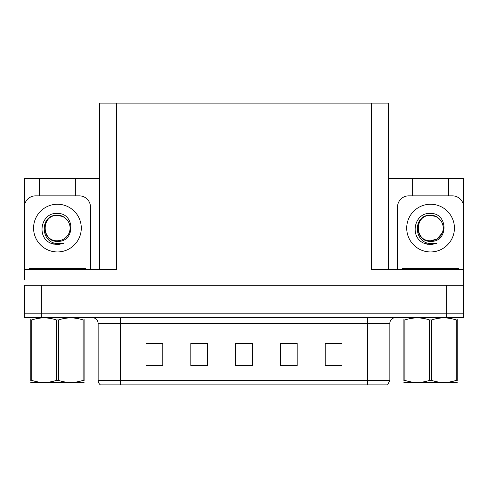 <?xml version="1.0" encoding="UTF-8"?>
<svg xmlns="http://www.w3.org/2000/svg" width="488" height="488" viewBox="0 0 488 488"><rect width="100%" height="100%" fill="white"/><g stroke="black" fill="none" stroke-linecap="round" stroke-linejoin="round"><path stroke-width="0.73" d="M99.595 269.535L99.595 103.127L371.606 103.127L371.606 269.535L463.429 269.535L463.429 285.212L24.571 285.212L24.571 313.204L41.364 313.204L24.571 313.204L24.571 317.688L41.364 317.688L41.364 313.204L446.636 313.204L41.364 313.204L41.364 285.212M24.571 279.612L24.571 269.535L116.394 269.535L116.394 103.127M39.516 195.847L39.516 178.266L24.571 178.266L24.571 205.112M41.364 317.688L463.429 317.688L463.429 313.204L446.636 313.204L463.429 313.204L463.429 279.612M448.484 195.847L448.484 178.266L463.429 178.266L463.429 205.112M371.606 103.127L388.405 103.127L388.405 269.535M388.405 178.266L412.647 178.266L412.647 195.847M75.353 195.847L75.353 178.266L99.595 178.266M39.516 178.266L75.353 178.266M448.484 178.266L412.647 178.266M389.857 380.396L387.618 384.873L367.464 384.873L367.464 380.396L389.857 380.396L389.857 323.282A5.6 5.6 0 0 1 395.457 317.688M367.464 384.873L100.382 384.873A5.6 5.6 0 0 1 98.143 380.396L98.143 323.282C97.807 319.884 95.941 318.017 92.543 317.688M341.984 365.78L341.984 343.387L325.191 343.387L325.191 365.78L341.984 365.78M297.192 365.78L297.192 343.387L280.393 343.387L280.393 365.78L297.192 365.78M162.809 365.78L162.809 343.387L146.016 343.387L146.016 365.78L162.809 365.78M207.607 365.78L207.607 343.387L190.808 343.387L190.808 365.78L207.607 365.78M252.4 365.78L252.4 343.387L235.6 343.387L235.6 365.78L252.4 365.78M98.143 380.396L120.536 380.396L120.536 384.873L113.082 384.873M325.191 343.497L341.313 343.497M332.914 343.497L325.807 343.497M193.327 343.497L201.727 343.497M162.309 343.497L155.196 343.497M146.797 343.497L162.809 343.497M286.383 343.497L294.782 343.497M239.858 343.497L248.258 343.497M57.438 213.433C75.195 212.921 75.487 242.353 57.438 241.365C40.9 241.92 40.797 214.677 57.438 215.434L62.22 216.385A12.651 12.651 0 0 1 69.082 233.038C72.84 225.09 66.167 215.001 57.438 215.19C39.424 214.567 40.223 243.152 57.438 243.536L63.641 243.39L57.438 244.604L51.264 243.402C35.947 237.729 40.821 212.121 57.438 213.433M61.36 216.068L57.438 215.446C41.108 214.653 41.108 241.542 57.438 240.755C62.842 240.541 66.722 237.973 69.082 233.038A12.651 12.651 0 0 0 62.22 216.385M57.438 215.446C41.108 214.653 41.108 241.542 57.438 240.755M24.571 274.012A11.2 11.2 0 0 0 24.4 274.012L24.4 207.046A11.2 11.2 0 0 1 35.6 195.847L79.269 195.847A11.2 11.2 0 0 1 90.469 207.046L90.469 269.535M51.325 243.427L54.229 244.287M57.438 244.604L63.147 243.579M430.562 213.433C448.326 212.921 448.618 242.353 430.562 241.365C414.025 241.92 413.928 214.677 430.562 215.434L435.345 216.385A12.651 12.651 0 0 1 442.213 233.038C445.965 225.09 439.298 215.001 430.562 215.19C412.555 214.567 413.354 243.152 430.562 243.536L436.772 243.39L430.562 244.604L424.395 243.402C409.078 237.729 413.952 212.121 430.562 213.433M434.491 216.068L430.562 215.446C414.239 214.653 414.239 241.542 430.562 240.755L436.894 239.059L442.213 233.038A12.651 12.651 0 0 0 435.345 216.385M430.562 215.446C414.239 214.653 414.239 241.542 430.562 240.755C435.967 240.541 439.853 237.973 442.213 233.038M397.531 269.535L397.531 207.046A11.2 11.2 0 0 1 408.73 195.847L452.4 195.847A11.2 11.2 0 0 1 463.6 207.046L463.6 274.012A11.2 11.2 0 0 0 463.429 274.012M424.456 243.427L427.36 244.287M430.562 244.604L436.278 243.579M29.439 269.535L29.439 268.412L85.431 268.412L85.431 269.535M402.57 269.535L402.57 268.412L458.561 268.412L458.561 269.535M84.101 382.342L30.768 382.433M84.101 380.738L84.101 380.372C84.101 383.086 84.101 383.086 84.101 380.372L83.112 380.372L83.112 319.951C74.914 317.237 66.685 317.237 58.426 319.951L56.443 319.951C48.251 317.237 40.022 317.237 31.763 319.951L30.768 319.951C30.768 317.237 30.768 317.237 30.768 319.951L30.768 319.579M58.426 319.951L58.426 380.372C66.618 383.086 74.847 383.086 83.112 380.372M58.426 380.372L56.443 380.372L56.443 319.951M84.101 319.585L84.101 319.951C84.101 317.237 84.101 317.237 84.101 319.951L83.112 319.951M84.101 317.944L83.753 317.688M84.101 319.951L84.101 380.372M31.763 319.951L31.763 380.372L30.768 380.372L30.768 319.951M31.763 380.372C39.955 383.086 48.184 383.086 56.443 380.372M30.768 380.372C30.768 383.086 30.768 383.086 30.768 380.372L30.768 380.738M457.232 382.342L403.899 382.433M457.232 380.738L457.232 380.372C457.232 383.086 457.232 383.086 457.232 380.372L456.237 380.372L456.237 319.951C448.045 317.237 439.816 317.237 431.557 319.951L429.574 319.951C421.382 317.237 413.153 317.237 404.887 319.951L403.899 319.951C403.899 317.237 403.899 317.237 403.899 319.951L403.899 319.579M431.557 319.951L431.557 380.372C439.749 383.086 447.978 383.086 456.237 380.372M431.557 380.372L429.574 380.372L429.574 319.951M457.232 319.585L457.232 319.951C457.232 317.237 457.232 317.237 457.232 319.951L456.237 319.951M457.232 317.944L456.884 317.688M457.232 319.951L457.232 380.372M404.887 319.951L404.887 380.372L403.899 380.372L403.899 319.951M404.887 380.372C413.086 383.086 421.315 383.086 429.574 380.372M403.899 380.372C403.899 383.086 403.899 383.086 403.899 380.372L403.899 380.738M446.636 285.212L446.636 317.688M367.464 317.688L367.464 323.282L98.143 323.282M389.857 323.282L367.464 323.282L367.464 380.396L120.536 380.396L120.536 317.688M252.4 365.006L235.6 365.006M207.607 365.006L190.808 365.006M162.809 365.006L146.016 365.006M297.192 365.006L280.393 365.006M341.984 365.006L325.191 365.006M57.438 204.246A23.851 23.851 0 0 1 81.289 228.097A23.851 23.851 0 0 1 57.438 251.948A23.851 23.851 0 0 1 33.581 228.097A23.851 23.851 0 0 1 57.438 204.246M430.562 204.246A23.851 23.851 0 0 1 454.42 228.097A23.851 23.851 0 0 1 430.562 251.948A23.851 23.851 0 0 1 406.711 228.097A23.851 23.851 0 0 1 430.562 204.246M82.631 268.412L82.631 269.535M32.239 268.412L32.239 269.535M455.761 268.412L455.761 269.535M405.369 268.412L405.369 269.535M31.116 317.688L30.768 317.889M404.247 317.688L403.899 317.889"/></g></svg>
